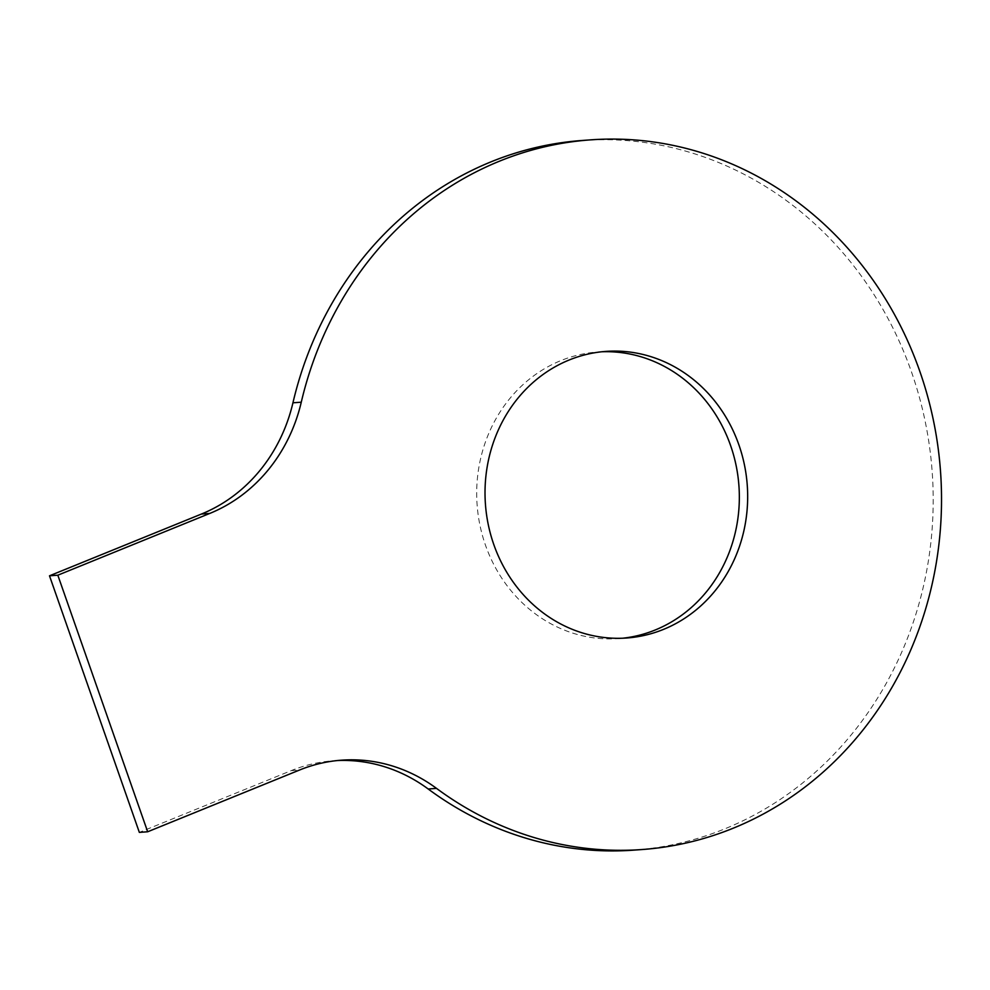 <?xml version="1.0" encoding="UTF-8"?>
<svg xmlns="http://www.w3.org/2000/svg" width="990" height="990" viewBox="0 0 990 990"><rect width="100%" height="100%" fill="white"/><g stroke="black" fill="none" stroke-linecap="round" stroke-linejoin="round"><path stroke-width="0.74" stroke-dasharray="4.95 3.71" d="M337.442 760.543A164.204 150.01 -94.2 0 0 333.284 760.778A164.204 150.01 -94.2 0 0 291.283 770.604L139.343 832.38M633.81 850.138A355.769 325.017 85.8 0 0 932.172 471.735A355.769 325.017 85.8 0 0 582.219 140.469M601.759 351.772A143.674 131.262 85.8 0 0 597.601 352.007A143.674 131.262 85.8 0 0 477.106 504.826A143.674 131.262 85.8 0 0 618.428 638.6A143.674 131.262 85.8 0 0 622.586 638.228M291.283 770.604L299.599 770.01M333.284 760.778L341.612 760.172M605.917 351.4L597.601 352.007M626.757 637.993L618.428 638.6"/><path stroke-width="1.49" d="M337.442 760.543A164.204 150.01 -94.2 0 1 428.187 788.993L436.516 788.387A164.204 150.01 -94.2 0 0 341.612 760.172A164.204 150.01 -94.2 0 0 299.599 770.01L147.671 831.773L57.828 575.202L209.756 513.439A164.204 150.01 85.8 0 0 301.269 402.2A355.769 325.017 85.8 0 1 590.547 139.862L582.219 140.469A355.769 325.017 85.8 0 0 292.941 402.806L301.269 402.2M292.941 402.806A164.204 150.01 85.8 0 1 201.428 514.045L49.5 575.809L139.343 832.38L147.671 831.773M428.187 788.993A355.769 325.017 85.8 0 0 633.81 850.138L642.139 849.531A355.769 325.017 85.8 0 0 940.5 471.129A355.769 325.017 85.8 0 0 590.547 139.862M622.586 638.228A143.674 131.262 85.8 0 0 730.571 445.475A143.674 131.262 85.8 0 0 601.759 351.772M49.5 575.809L57.828 575.202M436.516 788.387A355.769 325.017 85.8 0 0 642.139 849.531M738.899 444.869A143.674 131.262 85.8 0 0 605.917 351.4A143.674 131.262 85.8 0 0 485.434 504.219A143.674 131.262 85.8 0 0 626.757 637.993A143.674 131.262 85.8 0 0 738.899 444.869M201.428 514.045L209.756 513.439"/></g></svg>

